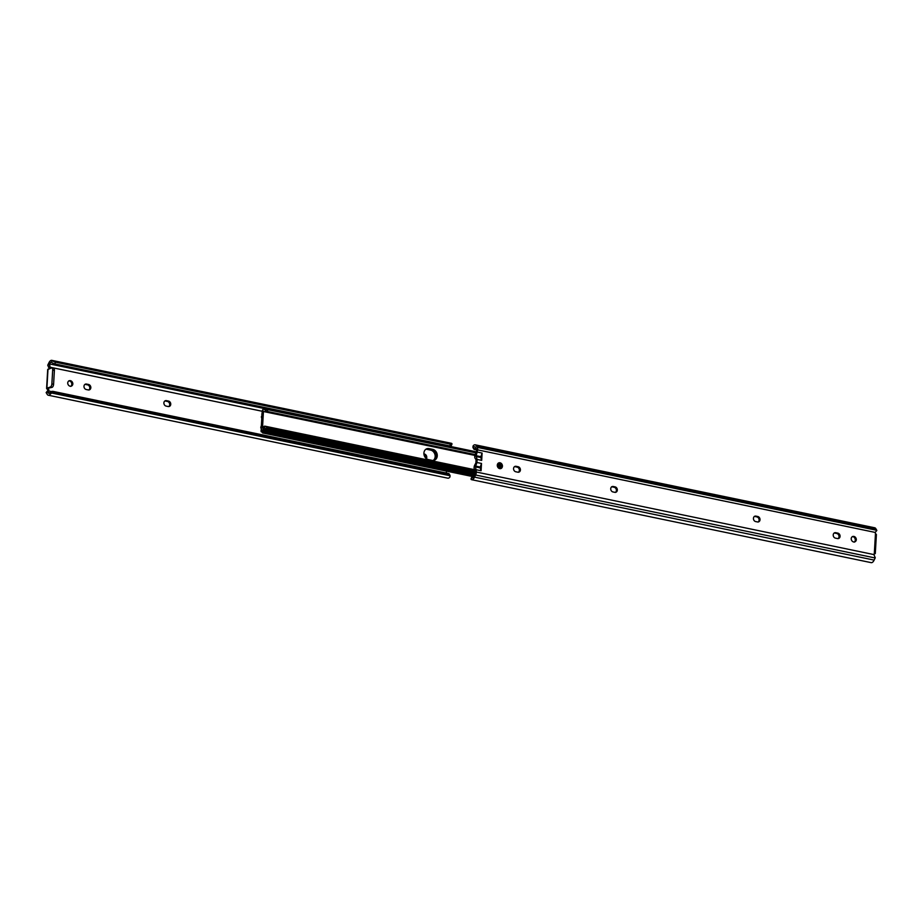 <?xml version="1.0" encoding="UTF-8"?>
<svg xmlns="http://www.w3.org/2000/svg" width="923" height="923" viewBox="0 0 923 923"><rect width="100%" height="100%" fill="white"/><g stroke="black" fill="none" stroke-linecap="round" stroke-linejoin="round"><path stroke-width="1.38" d="M426.426 458.685A3.023 2.515 70.5 0 0 423.911 453.954M424.003 454.635A3.023 2.515 -109.5 0 1 425.688 458.027M72.848 383.98A3.023 2.515 70.5 0 0 67.714 382.907A3.023 2.515 70.5 0 0 72.848 383.98M68.775 380.853A3.023 2.515 -109.5 0 1 70.736 386.402M83.981 386.287A2.815 2.342 70.5 0 0 86.22 389.506L88.273 389.933A2.815 2.342 70.5 0 0 88.585 384.487L86.531 384.06A2.815 2.342 70.5 0 0 83.981 386.287M163.89 402.878A2.815 2.342 70.5 0 0 166.14 406.097L168.194 406.524A2.815 2.342 70.5 0 0 168.505 401.078L166.452 400.651A2.815 2.342 70.5 0 0 163.89 402.878M50.038 368.45A1.742 1.454 70.5 0 0 50.061 367.216L262.236 411.266M47.627 392.044L47.927 392.54A3.196 1.581 -78.3 0 0 48.677 393.244A3.196 1.581 -78.3 0 0 49.68 392.863L50.927 391.837A2.677 1.95 -25.2 0 1 53.188 391.41L53.776 392.667A2.677 1.95 154.8 0 0 51.653 393.013L50.292 394.179A5.203 2.573 101.7 0 1 48.273 395.217A5.203 2.573 101.7 0 1 47.073 394.121L46.219 392.69A4.027 1.984 101.7 0 1 46.15 392.563L48.7 390.994A1.742 1.454 70.5 0 0 47.465 388.352L52.034 387.372L50.327 387.014A2.677 1.327 -78.3 0 0 51.873 383.922L53.592 384.28L54.388 370.411L52.68 370.054L51.873 383.922M48.7 390.994L51.492 391.571M446.478 471.122L446.363 473.049M47.788 369.569L51.423 367.954A2.677 1.327 -78.3 0 1 51.826 367.919A2.677 1.327 -78.3 0 1 52.68 370.054M47.996 369.177L46.9 388.225L50.327 387.014M52.23 360.524L53.476 361.389A2.677 0.923 23.7 0 0 55.53 362.197L54.769 363.916A2.677 0.923 -156.3 0 1 52.588 363.039L51.434 362.324L52.23 360.524A5.203 2.573 101.7 0 0 51.803 360.351A5.203 2.573 101.7 0 0 48.873 362.901L47.811 365.023A4.027 1.984 101.7 0 0 47.731 365.196L49.092 368.415A1.742 1.454 70.5 0 1 48.988 368.819M46.15 392.563L47.811 390.579A1.742 1.454 70.5 0 0 47.523 389.564L46.692 388.629L47.465 388.352M84.939 384.395A2.815 2.342 -109.5 0 1 85.481 384.43L87.547 384.856A2.815 2.342 -109.5 0 1 88.827 389.979M164.848 400.986A2.815 2.342 -109.5 0 1 165.402 401.032L167.455 401.459A2.815 2.342 -109.5 0 1 168.736 406.57M51.653 393.013L450.101 475.737L449.87 477.133A5.203 2.573 101.7 0 1 447.84 478.183L48.273 395.217M450.101 475.737A2.677 1.95 154.8 0 0 450.043 475.587A2.677 1.95 154.8 0 0 448.786 474.676L448.197 473.43A2.677 1.95 -25.2 0 1 449.455 474.33A2.677 1.95 -25.2 0 1 449.547 474.607M53.776 392.667L448.786 474.676M53.188 391.41L448.197 473.43M47.927 392.54L49.646 392.898M50.061 367.216L49.577 363.939L266.793 409.051M51.434 362.324A3.196 1.581 -78.3 0 0 51.4 362.312A3.196 1.581 -78.3 0 0 49.577 363.939M451.012 445.29L451.209 445.809A2.677 0.923 -156.3 0 1 449.778 445.936L450.539 444.205A2.677 0.923 23.7 0 0 451.924 444.125L451.809 443.478L451.924 444.125L53.476 361.389M54.769 363.916L449.778 445.936M55.53 362.197L450.539 444.205M51.803 360.351L451.382 443.305A5.203 2.573 101.7 0 1 451.809 443.478M47.731 365.196L49.207 364.677M48.665 366.65L49.946 366.2M47.2 391.94L48.481 391.479M53.142 368.312A2.677 1.327 101.7 0 1 53.534 368.277A2.677 1.327 101.7 0 1 54.388 370.411M53.592 384.28A2.677 1.327 101.7 0 1 52.034 387.372M261.832 414.565L262.536 413.642M497.312 464.973A5.7 4.742 -109.5 0 1 498.997 468.365M425.849 449.259A5.7 4.742 -109.5 0 1 426.98 449.351L430.626 450.101A5.7 4.742 -109.5 0 1 434.975 454.658A5.7 4.742 -109.5 0 1 433.21 460.462M261.497 431.595L261.186 429.38A5.203 2.573 101.7 0 1 261.313 429.299M264.278 430.614A2.25 1.108 101.7 0 1 263.032 431.676A2.25 1.108 101.7 0 1 262.628 431.399A3.196 1.581 -78.3 0 0 262.063 431.018A3.196 1.581 -78.3 0 0 261.694 431.029L262.605 432.945L473.522 476.741M261.186 429.38L261.694 431.029L261.29 431.872L260.955 430.787M500.139 468.676A5.7 4.742 70.5 0 0 497.624 463.946A5.7 4.742 -109.5 0 1 500.139 468.676M433.775 460.392A5.7 4.742 70.5 0 0 436.094 454.612A5.7 4.742 70.5 0 0 431.676 449.732L428.03 448.97A5.7 4.742 70.5 0 0 426.334 448.959A5.7 4.742 -109.5 0 1 428.03 448.97L431.676 449.732A5.7 4.742 -109.5 0 1 436.21 456.25A5.7 4.742 -109.5 0 1 433.775 460.392M261.994 415.212L261.371 416.954A9.749 4.811 101.7 0 1 261.786 418.696M261.405 425.284A9.749 4.811 101.7 0 1 260.771 427.395L261.232 428.757M432.091 460.381A5.7 4.742 70.5 0 0 434.318 460.242A5.7 4.742 70.5 0 0 437.26 455.881A5.7 4.742 70.5 0 0 432.725 449.363L429.08 448.601A5.7 4.742 70.5 0 0 426.853 448.74A5.7 4.742 70.5 0 0 423.969 454.404A5.7 4.742 70.5 0 0 428.434 459.619L432.091 460.381M265.155 409.72A3.196 1.581 101.7 0 1 264.786 409.731A3.196 1.581 101.7 0 1 264.22 409.351A2.25 1.108 -78.3 0 0 263.828 409.074A2.25 1.108 -78.3 0 0 262.19 411.693L261.232 428.341A2.25 1.108 -78.3 0 0 261.947 430.13A2.25 1.108 -78.3 0 0 263.067 429.322A3.196 1.581 101.7 0 1 264.093 428.249L264.809 426.172A5.203 2.573 -78.3 0 0 262.478 428.076L263.459 411.07A5.203 2.573 -78.3 0 0 264.37 411.704A5.203 2.573 -78.3 0 0 265.662 411.37L265.155 409.72L268.812 408.751L269.031 409.466L265.662 411.37M476.522 451.878L268.812 408.751M476.487 452.535L269.031 409.466M476.326 452.951L268.132 409.731M475.16 454.601L265.962 411.173M501.108 467.707A5.7 4.742 70.5 0 0 498.189 463.242M475.46 469.876L265.097 426.207L267.947 428.341L267.635 429.23L264.832 428.203M475.426 470.938L267.105 427.684M475.403 471.411L267.947 428.341M475.345 472.357L267.635 429.23M473.753 447.17A3.196 1.581 101.7 0 1 474.757 446.79A3.196 1.581 101.7 0 1 475.507 447.505L476.66 449.455L476.476 452.778L475.61 453.793A2.907 1.431 -78.3 0 0 474.734 456.458A2.907 1.431 -78.3 0 0 474.999 458.154L476.072 459.723L475.887 462.954L474.584 465.365A2.907 1.431 -78.3 0 0 474.11 467.326A2.907 1.431 -78.3 0 0 474.699 469.472L475.483 469.899L475.299 473.222L473.857 476.095A3.196 1.581 101.7 0 1 472.034 477.722A3.196 1.581 101.7 0 1 471.988 477.71L471.192 479.522A5.203 2.573 -78.3 0 0 471.618 479.695L871.197 562.649A5.203 2.573 -78.3 0 0 874.127 560.099L474.549 477.133L475.61 475.01A4.027 1.984 -78.3 0 0 476.395 472.045L475.483 466.646L476.937 462.504L477.122 459.435L476.083 456.17L477.664 449.882A4.027 1.984 -78.3 0 0 477.214 447.355L476.349 445.913A5.203 2.573 -78.3 0 0 475.16 444.817A5.203 2.573 -78.3 0 0 473.13 445.867L473.453 448.393A2.677 1.95 154.8 0 0 473.545 448.67A2.677 1.95 154.8 0 0 474.803 449.57L476.637 449.951M480.768 457.45L480.871 456.677L480.825 457.462M480.087 467.811L480.272 467.061L480.225 467.834M498.351 463.115A3.023 2.515 -109.5 0 1 500.324 468.665M502.435 466.242A3.023 2.515 70.5 0 0 497.289 465.169A3.023 2.515 70.5 0 0 502.435 466.242M611.557 486.802A2.815 2.342 -109.5 0 1 612.099 486.848L614.164 487.275A2.815 2.342 -109.5 0 1 615.445 492.386M614.891 492.34A2.815 2.342 70.5 0 0 615.214 486.906L613.149 486.479A2.815 2.342 70.5 0 0 612.837 491.913L614.891 492.34M852.264 536.598A3.023 2.515 -109.5 0 1 854.225 542.147M856.336 539.724A3.023 2.515 70.5 0 0 851.202 538.651A3.023 2.515 70.5 0 0 856.336 539.724M834.173 533.021A2.815 2.342 -109.5 0 1 834.727 533.067L836.78 533.494A2.815 2.342 -109.5 0 1 838.061 538.605M837.519 538.571A2.815 2.342 70.5 0 0 837.83 533.125L835.777 532.698A2.815 2.342 70.5 0 0 835.453 538.144L837.519 538.571M754.264 516.43A2.815 2.342 -109.5 0 1 754.806 516.476L756.86 516.903A2.815 2.342 -109.5 0 1 758.152 522.014M757.598 521.968A2.815 2.342 70.5 0 0 757.91 516.534L755.856 516.107A2.815 2.342 70.5 0 0 755.545 521.541L757.598 521.968M514.515 466.657A2.815 2.342 -109.5 0 1 515.069 466.703L517.122 467.13A2.815 2.342 -109.5 0 1 518.403 472.241M517.861 472.195A2.815 2.342 70.5 0 0 518.172 466.75L516.119 466.323A2.815 2.342 70.5 0 0 515.795 471.768L517.861 472.195M874.127 560.099L875.189 557.977A4.027 1.984 -78.3 0 0 875.269 557.804L873.908 554.585A1.742 1.454 -109.5 0 1 874.3 553.708A1.742 1.454 -109.5 0 1 874.427 553.708L875.212 553.431L874.3 553.708L875.477 533.436A1.742 1.454 -109.5 0 1 875.189 532.421L477.664 449.882M875.477 533.436L876.4 534.532L875.292 553.581L874.012 554.181M476.349 445.913L875.927 528.879L876.781 530.31A4.027 1.984 -78.3 0 1 876.85 530.437L875.189 532.421M480.825 457.508L476.256 456.562L480.825 457.508L481.679 460.381L482.106 453.066L480.871 456.677L476.303 455.731M480.225 467.892L475.657 466.946L480.225 467.892L481.079 470.753L481.506 463.45L480.272 467.061L475.703 466.115M471.618 479.695A5.203 2.573 -78.3 0 0 474.549 477.133M471.192 479.522L471.076 478.875L471.192 479.522M473.28 477.076L473.222 477.064A2.677 0.923 23.7 0 0 471.791 477.191L472.934 477.433M476.406 449.016L473.453 448.393M473.545 448.67L472.957 447.413A2.677 1.95 -25.2 0 1 472.899 447.263L473.13 445.867M875.927 528.879A5.203 2.573 -78.3 0 0 874.727 527.783L475.16 444.817M875.292 553.581L874.3 553.708M50.292 394.179L49.68 392.863M167.455 401.459L168.505 401.078M165.402 401.032L166.452 400.651M87.547 384.856L88.585 384.487M85.481 384.43L86.531 384.06M430.626 450.101L432.725 449.363M426.98 449.351L429.08 448.601M265.489 409.616L264.22 409.351M263.816 411.439L263.24 411.323M475.218 473.372L263.067 429.322M480.71 457.358L476.141 456.412M876.781 530.31L477.214 447.355M481.679 460.381L477.122 459.435M476.937 462.504L481.506 463.45M481.079 470.753L476.522 469.807M873.908 554.585L476.395 472.045M477.537 452.12L482.106 453.066M875.189 557.977L475.61 475.01M516.119 466.323L515.069 466.703M518.172 466.75L517.122 467.13M755.856 516.107L754.806 516.476M757.91 516.534L756.86 516.903M835.777 532.698L834.727 533.067M837.83 533.125L836.78 533.494M613.149 486.479L612.099 486.848M615.214 486.906L614.164 487.275M480.133 467.303L475.564 466.357M480.802 456.735L476.233 455.789M53.534 368.277L51.826 367.919M452.028 443.975L451.266 445.705M449.455 474.33L450.043 475.587M47.708 369.419L46.6 388.468M263.032 431.676L474.145 475.507M262.097 413.285L261.82 414.092M265.789 409.489L263.828 409.074M474.895 455.42L264.37 411.704M474.745 474.318L261.947 430.13M471.734 477.295L470.972 479.025"/></g></svg>
